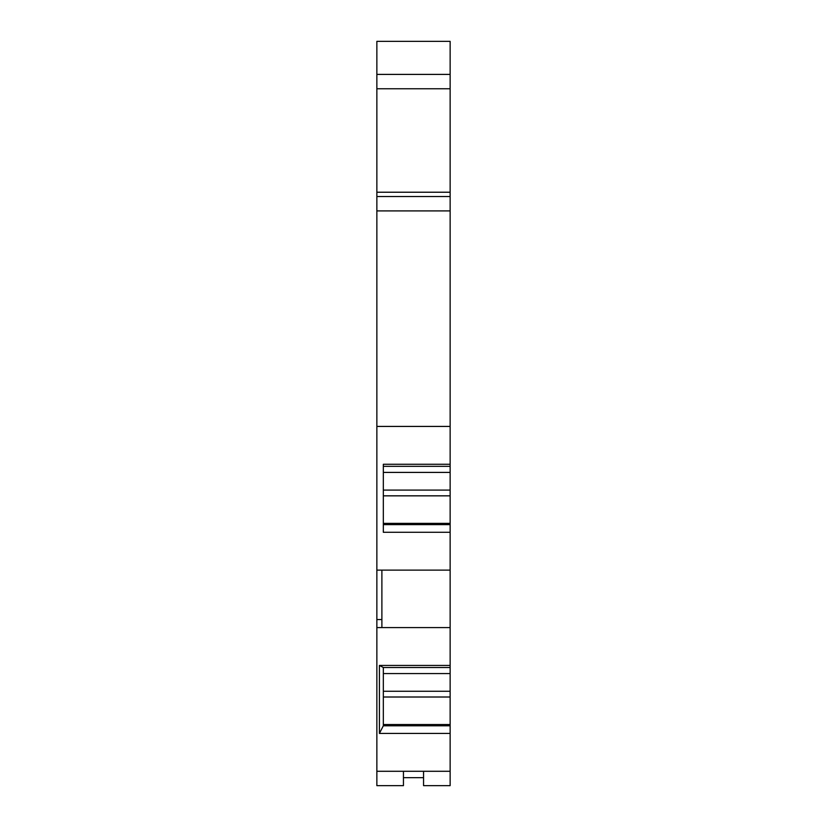 <?xml version="1.0" encoding="UTF-8"?>
<svg xmlns="http://www.w3.org/2000/svg" width="827" height="827" viewBox="0 0 827 827"><rect width="100%" height="100%" fill="white"/><g stroke="black" fill="none" stroke-linecap="round" stroke-linejoin="round"><path stroke-width="1.24" d="M450.136 88.768L376.864 88.768L376.864 74.399L450.136 74.399L376.864 74.399L376.864 41.35L450.136 41.35L450.136 192.226L376.864 192.226L376.864 570.123L450.136 570.123L450.136 667.503L383.325 667.503L379.407 665.435L450.136 665.435M376.864 210.906L450.136 210.906L450.136 192.226M450.136 210.906L450.136 466.345L383.325 466.345L383.325 472.413L450.136 472.413L450.136 466.345M450.136 570.123L450.136 472.413M423.558 771.281L423.558 785.65L450.136 785.65L450.136 667.503M450.136 627.59L381.888 627.59L381.888 570.123M450.136 733.435L379.407 733.435L379.407 665.435M376.864 570.123L376.864 785.65L403.442 785.65L403.442 771.281M450.136 771.281L376.864 771.281M450.136 725.796L383.325 725.796L379.407 733.435M383.325 725.796L383.325 667.503M450.136 725.052L383.325 725.052M423.558 777.659L403.442 777.659M376.864 88.768L376.864 192.226M450.136 196.537L376.864 196.537L450.136 196.537M376.864 41.35L450.136 41.35M450.136 426.432L376.864 426.432M450.136 532.278L383.325 532.278L383.325 464.278L450.136 464.278M450.136 524.628L383.325 524.628M450.136 523.884L383.325 523.884M376.864 619.547L381.888 619.547M376.864 627.59L381.888 627.59M450.136 673.571L383.325 673.571M450.136 691.258L383.325 691.258M450.136 697.006L383.325 697.006M450.136 724.545L383.325 724.545M450.136 490.091L383.325 490.091M450.136 495.838L383.325 495.838M450.136 523.377L383.325 523.377"/></g></svg>
